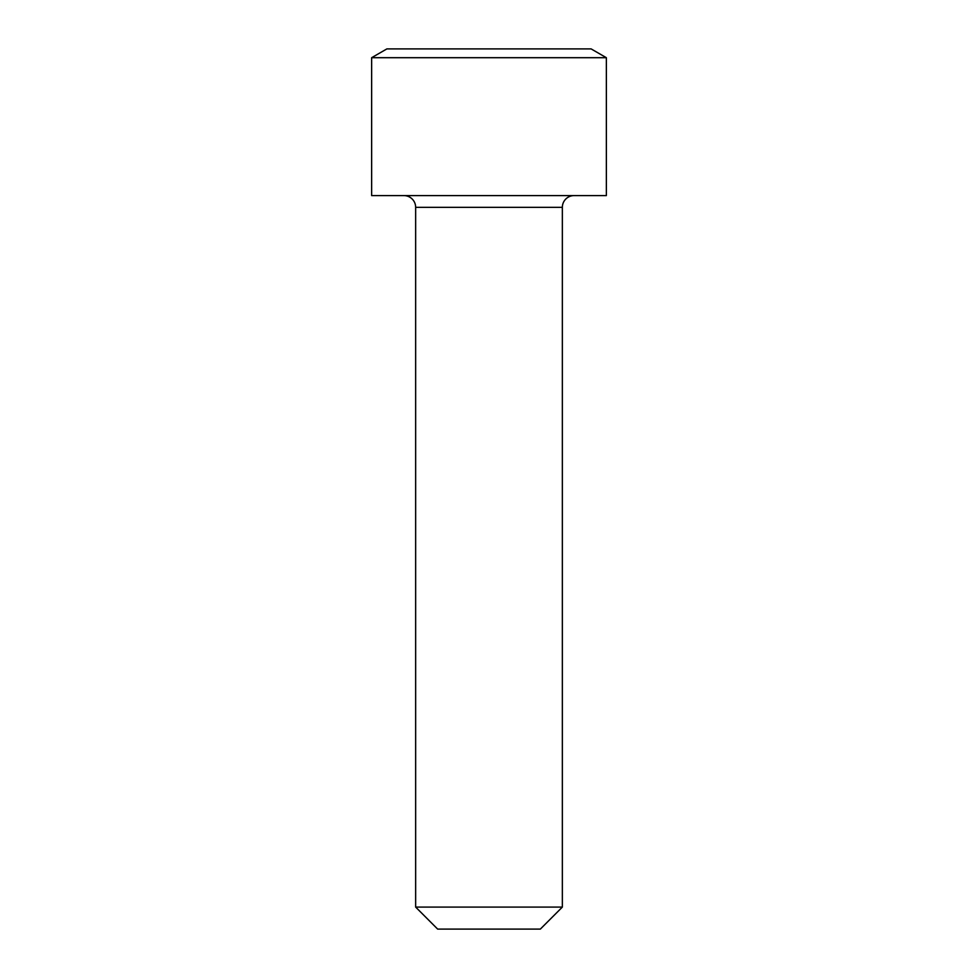 <?xml version="1.0" encoding="UTF-8"?>
<svg xmlns="http://www.w3.org/2000/svg" width="978" height="978" viewBox="0 0 978 978"><rect width="100%" height="100%" fill="white"/><g stroke="black" fill="none" stroke-linecap="round" stroke-linejoin="round"><path stroke-width="1.47" d="M606.36 195.6L371.64 195.6L371.64 57.702L606.36 57.702L606.36 195.6M606.36 57.702L591.115 48.9L386.885 48.9L371.64 57.702M574.086 195.6A11.736 11.736 0 0 0 562.35 207.336L415.65 207.336A11.736 11.736 0 0 0 403.914 195.6M415.65 207.336L415.65 907.095L562.35 907.095L562.35 207.336M415.65 907.095L437.655 929.1L540.345 929.1L562.35 907.095"/></g></svg>
